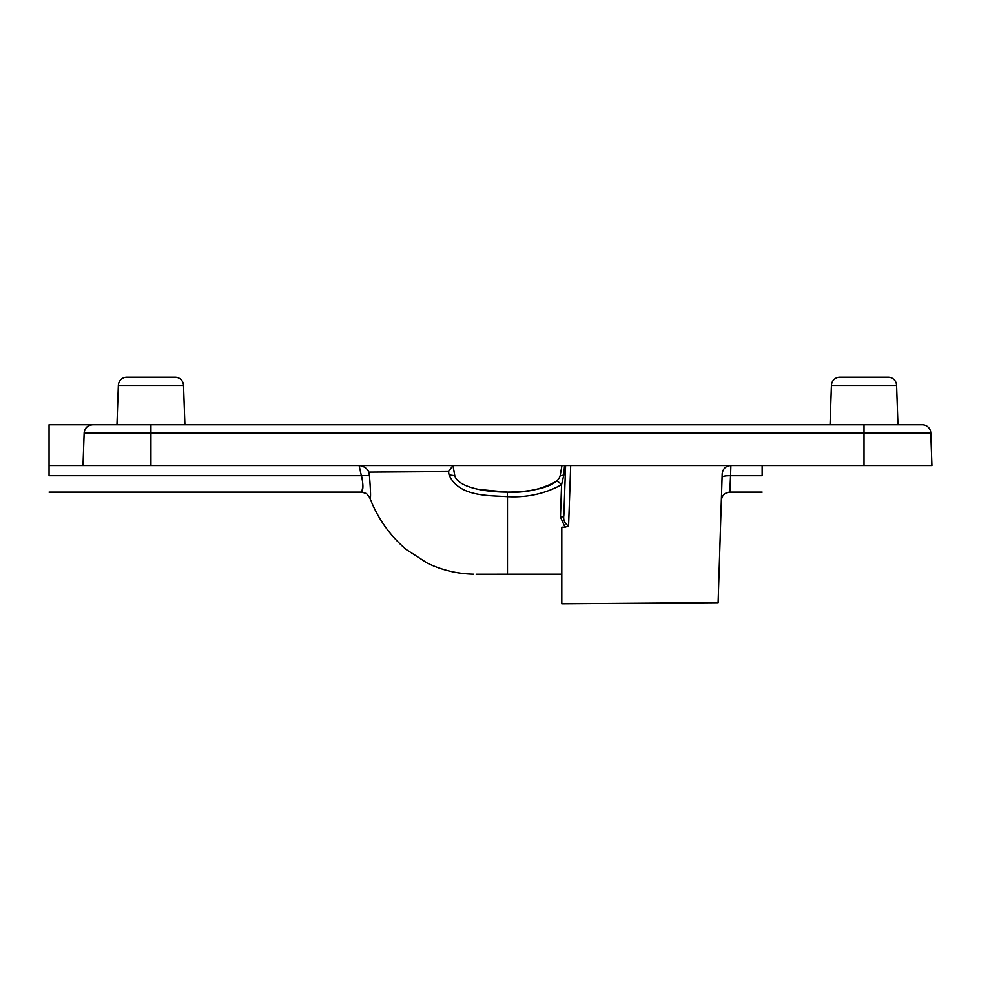 <?xml version="1.0" encoding="UTF-8"?>
<svg xmlns="http://www.w3.org/2000/svg" width="981" height="981" viewBox="0 0 981 981"><rect width="100%" height="100%" fill="white"/><g stroke="black" fill="none" stroke-linecap="round" stroke-linejoin="round"><path stroke-width="1.47" d="M126.941 424.761L922.324 424.761L897.995 424.761L896.622 385.423A8.486 8.486 0 0 0 888.136 377.219L839.932 377.219A8.486 8.486 0 0 0 831.447 385.423L830.073 424.761M184.882 424.761L183.508 385.423A8.486 8.486 0 0 0 175.023 377.219L126.819 377.219A8.486 8.486 0 0 0 118.345 385.423L116.96 424.761L92.631 424.761L144.403 424.761M83.005 465.509L49.05 465.509L49.05 424.761L92.631 424.761A8.486 8.486 0 0 0 84.145 432.952C84.82 427.986 87.64 425.264 92.631 424.761A8.486 8.486 0 0 0 84.145 432.952L83.005 465.509L150.927 465.509L150.927 432.952L84.145 432.952M150.927 465.509L931.95 465.509L930.81 432.952L864.04 432.952L864.04 424.761L914.966 424.761M560.482 517.11A3.397 2.036 -178 0 0 563.867 515.197L565.608 465.509L563.867 515.197C563.082 520.04 564.651 523.633 568.588 525.963L565.056 527.189L560.482 517.11L561.586 484.688C545.056 493.725 527.018 497.71 507.484 496.644C487.545 495.368 458.765 496.619 449.077 474.927L448.501 471.554L368.758 472.106L369.432 475.491C370.83 493.051 370.904 500.384 369.665 497.502C370.916 500.384 370.83 493.038 369.432 475.491L361.351 475.699L359.12 465.509M478.802 489.433L507.251 492.106L507.484 496.644L507.484 574.179L479.219 574.241M565.056 527.189L561.806 527.189L561.806 603.781L718.141 602.665L561.806 603.781M561.806 574.179L476.153 574.216M730.686 465.509C725.695 466.012 722.862 468.759 722.2 473.737L718.141 602.665M722.09 477.281L721.366 500.322L722.09 477.281C722.629 476.177 725.45 475.65 730.563 475.699L729.852 492.106L730.563 475.699L762.163 475.699C762.163 497.563 762.163 497.563 762.163 475.699L762.163 465.509M564.529 465.509L563.781 475.123L561.586 484.688A8.486 2.195 50.2 0 0 556.153 481.438C541.328 489.507 525.031 493.063 507.251 492.106M452.977 465.509L454.792 475.699C460.653 497.563 554.302 497.563 560.163 475.699L563.781 475.123L564.087 471.248M49.05 465.509L49.05 475.699L361.351 475.699M362.774 486.858L361.756 492.106L49.05 492.106M361.499 475.699C364.993 492.278 360.763 490.88 361.756 492.106C360.763 490.856 364.993 492.315 361.499 475.699L361.499 475.687M49.05 475.699C49.05 497.563 49.05 497.563 49.05 475.699M560.163 475.687L561.978 465.509M507.484 514.559L507.484 503.744M922.324 424.761A8.486 8.486 0 0 1 930.81 432.952M449.077 474.927L454.792 475.675M448.501 471.554L452.977 465.534M368.758 472.106C367.286 468.501 364.209 466.306 359.524 465.521M896.622 385.423L831.447 385.423M183.508 385.423L118.345 385.423M864.04 465.509L864.04 432.952L150.927 432.952L150.927 424.761M570.697 465.509L568.588 525.963M730.906 465.509L730.587 475.699M361.756 492.106L366.551 493.578L369.665 497.502C377.452 518.017 389.641 535.356 406.232 549.519L427.324 563.131C441.904 570.145 457.293 573.824 473.516 574.179M721.366 500.322L721.366 500.31C722.028 495.331 724.849 492.597 729.852 492.106L762.163 492.106"/></g></svg>
